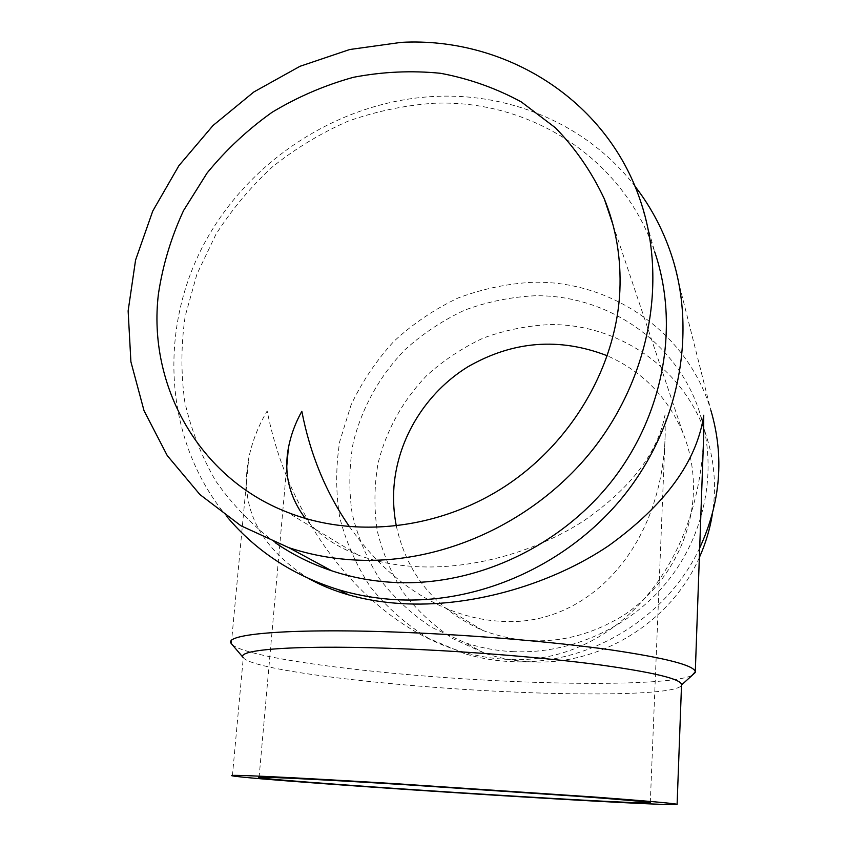 <?xml version="1.0" encoding="UTF-8"?>
<svg xmlns="http://www.w3.org/2000/svg" width="847" height="847" viewBox="0 0 847 847"><rect width="100%" height="100%" fill="white"/><g stroke="black" fill="none" stroke-linecap="round" stroke-linejoin="round"><path stroke-width="0.64" stroke-dasharray="4.24 3.18" d="M513.938 651.692C496.988 650.941 480.62 647.913 464.834 642.598L431.663 627.341C411.42 613.906 394.014 597.686 379.435 578.67C366.762 558.427 357.667 536.723 352.14 513.568C348.763 489.99 349.102 466.422 353.178 442.843C361.817 407.989 379.625 375.994 404.781 349.896C422.738 333.676 442.674 320.431 464.58 310.161C487.269 301.797 510.646 297.001 534.701 295.772C606.579 294.491 676.118 341.14 699.23 410.996C717.674 465.321 706.97 529.788 670.221 577.898C633.334 625.88 572.805 654.149 513.938 651.692M699.347 557.527C671.152 622.143 600.142 665.731 530.942 661.846C514.902 661.115 499.402 658.225 484.452 653.175L452.997 638.702C433.78 625.954 417.232 610.571 403.352 592.54C391.261 573.345 382.558 552.752 377.233 530.783C373.951 508.422 374.205 486.051 377.984 463.69C386.084 430.625 402.897 400.282 426.708 375.57C443.722 360.219 462.61 347.694 483.383 338.017C504.897 330.15 527.056 325.672 549.872 324.602C618.045 323.66 683.91 368.223 705.805 434.458C714.349 459.857 716.583 486.146 712.507 513.335M699.686 547.988C666.578 618.786 587.649 665.88 511.26 661.613C495.188 660.882 479.593 658.214 464.463 653.619L428.19 638.172C405.957 624.271 386.74 607.246 370.562 587.13C356.439 565.627 346.169 542.461 339.774 517.655C335.698 492.361 335.687 467.004 339.711 441.594L351.092 404.887C362.188 381.51 376.523 360.25 394.12 341.108C413.294 323.522 434.627 309.144 458.132 297.964C482.494 288.848 507.607 283.607 533.483 282.231C611.947 280.601 687.849 332.829 710.834 410.181L672.825 259.256M226.964 516.712C165.409 442.642 157.68 334.3 202.253 247.388C247.038 160.475 340.303 99.925 437.634 96.304C513.314 93.403 588.591 126.118 634.858 186.096M703.497 440.408C697.049 578.353 604.991 665.668 507.268 659.379C491.016 658.648 474.796 655.737 458.598 650.644C371.314 623.943 290.405 529.195 267.165 410.964C258.113 426.327 251.961 442.134 248.722 458.396C239.193 507.215 259.235 547.278 308.848 578.607M275.328 542.758C252.088 525.108 232.216 504.526 215.731 481.001C201.417 456.173 191.104 429.789 184.794 401.817C180.845 373.379 180.983 344.803 185.207 316.1L196.928 274.184L215.805 234.598C231.655 209.685 250.479 187.155 272.279 166.997C295.508 148.479 320.664 133.244 347.768 121.301C375.634 111.423 404.178 105.409 433.389 103.281C529.587 98.951 623.456 158.167 654.657 251.728L640.279 200.379M232.396 775.841L243.29 657.674L243.777 658.246C256.683 670.708 388.307 686.25 503.171 691.544C595.568 696.096 679.156 694.275 681.528 685.032M231.983 644.408C246.911 658.85 385.449 675.768 505.977 681.147C593.789 685.308 674.741 683.762 692.084 675.398M396.332 526.051C407.195 574.88 436.014 609.681 482.79 630.443C530.624 648.082 577.262 643.233 622.714 615.917C664.482 588.644 691.565 541.095 693.397 492.658C694.074 471.726 690.57 451.747 682.883 432.732C667.574 397.021 642.397 371.378 607.341 355.793M349.546 526.77C376.989 565.489 409.376 592.773 446.708 608.622C465.299 616.372 484.029 620.629 502.885 621.391C586.315 626.431 662.83 549.237 665.223 433.452L665.043 414.829C657.78 452.901 630.835 488.137 584.197 520.545C538.258 550.55 476.586 568.559 421.785 566.876C398.217 566.071 376.979 562.112 358.048 555.029C335.147 546.199 317.593 534.012 305.365 518.459M484.452 653.175L464.834 642.598M464.463 653.619L458.598 650.644M243.777 658.246L243.29 657.685M231.326 643.604L248.722 458.396M482.79 630.443L446.708 608.622M682.883 432.732L612.921 224.529M259.097 777.313L286.826 465.649M650.295 802.723L665.223 433.452M358.048 555.029L287.186 512.181M705.805 434.458L699.23 410.996"/><path stroke-width="1.27" d="M634.858 186.096C651.745 207.886 664.397 232.279 672.825 259.256C696.298 335.476 678.68 426.443 624.705 494.637C570.539 562.662 483.722 602.842 400.864 599.898C379.329 599.083 358.525 595.674 338.429 589.66C293.284 575.621 256.122 551.302 226.964 516.712M308.848 578.607C320.759 585.277 334.089 590.719 348.826 594.933C367.079 600.1 386.814 603.096 408.042 603.911C475.95 606.367 552.837 583.414 608.781 545.648C665.318 504.812 696.975 461.329 703.751 415.21L703.497 440.408M654.657 251.728C679.495 324.422 664.397 412.627 613.26 479.19C561.942 545.606 478.206 585.277 398.154 582.609C375.105 581.794 352.955 577.855 331.717 570.804C311.357 563.986 292.564 554.637 275.328 542.758M360.674 560.248C335.698 559.433 311.738 555.24 288.806 547.66L240.94 525.775L199.903 494.542L167.24 455.559L144.022 410.657L130.904 361.785L128.13 310.923L135.573 260.061L152.756 211.051L178.918 165.652L213.042 125.483L253.878 91.952L299.986 66.299L349.726 49.518L401.33 42.35C505.056 36.781 606.547 99.501 640.279 200.379C667.129 278.737 650.56 374.522 594.721 447.068C538.703 519.465 447.428 562.895 360.674 560.248M681.528 685.032L681.549 684.418C680.183 678.828 653.291 672.359 600.841 665.022C548.92 658.077 475.22 651.894 408.582 649.046C301.818 644.376 234.841 649.173 243.29 657.674L231.326 643.604C222.295 633.842 292.639 627.765 405.978 632.465C476.766 635.335 555.156 642.058 610.179 649.787C665.678 657.981 694.053 665.308 695.302 671.745L703.793 432.224M398.926 783.899C290.457 777.197 223.153 774.126 232.396 775.841C242.74 778.171 378.98 788.006 497.009 795.333C592.614 801.315 678.712 805.825 677.102 804.375C675.557 803.507 648.05 801.061 594.594 797.048L398.926 783.899M607.341 355.793C559.285 337.17 512.679 340.907 467.533 367.005C425.903 392.849 397.741 438.375 393.971 486.623C392.987 499.899 393.77 513.038 396.332 526.051M305.365 518.459C289.325 497.041 283.66 473.558 288.393 447.999C290.722 435.517 295.19 423.278 301.828 411.293C310.171 454.479 326.074 492.965 349.546 526.77M158.41 294.057C162.751 265.249 171.126 237.425 183.545 210.575L207.113 172.989C226.022 149.855 247.695 129.612 272.12 112.259C297.773 96.833 324.909 85.166 353.517 77.278C382.569 71.72 411.6 70.386 440.609 73.297C469.164 78.665 496.077 88.215 521.35 101.947L555.494 127.855C575.579 148.574 591.841 172.237 604.292 198.854C616.055 227.674 621.243 258.324 619.866 290.817C616.288 366.031 572.477 441.753 505.924 485.776C439.222 529.629 354.724 538.936 287.186 512.181C198.717 477.888 147.463 385.353 158.41 294.057M492.499 794.814C387.45 788.292 267.25 779.6 259.076 777.62C251.252 776.117 311.548 778.901 406.38 784.767L577.273 796.254C624.281 799.78 648.622 801.929 650.295 802.723C652.232 804.015 577.368 800.119 492.499 794.814M692.084 675.398L695.302 671.745M710.834 410.181C724.439 456.406 720.723 502.345 699.686 547.988M712.507 513.335C710.125 528.549 705.731 543.287 699.347 557.527M348.826 594.933L338.429 589.66M331.717 570.804L288.806 547.66M612.921 224.529L604.292 198.854M286.826 465.649L288.393 447.999M681.549 684.958L695.249 672.529M677.102 804.375L681.549 684.418"/></g></svg>
